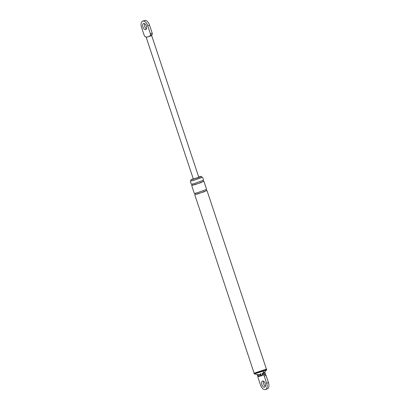 <?xml version="1.0" encoding="UTF-8"?>
<svg xmlns="http://www.w3.org/2000/svg" width="410" height="410" viewBox="0 0 410 410"><rect width="100%" height="100%" fill="white"/><g stroke="black" fill="none" stroke-linecap="round" stroke-linejoin="round"><path stroke-width="0.61" d="M265.096 374.274A0.61 0.507 74.9 0 0 265.229 373.618L264.763 372.603L263.486 373.064L264.599 372.423A0.359 0.297 -105.1 0 1 264.973 372.669L264.599 372.423A0.359 0.297 -105.1 0 0 264.583 372.429L264.399 372.48M260.832 374.022L261.073 375.119A0.61 0.507 74.9 0 0 261.739 375.529L262.4 375.509L261.693 375.76A0.825 0.687 -105.1 0 1 260.786 375.211L260.478 374.294A0.359 0.297 -105.1 0 1 260.647 373.853L260.96 373.735M263.486 373.064L262.108 373.561M262.441 375.273L262.113 374.284L263.445 375.001L265.239 374.351L263.912 373.633L262.113 374.284M193.264 178.827L190.665 179.893L193.576 179.129L199.101 177.279L201.433 176.31L198.717 177.012M191.014 180.933L193.612 180.431L201.781 177.351M190.665 179.893L191.05 181.046L193.961 180.287L201.822 177.463L201.433 176.31M190.301 181.297L191.301 184.295L194.612 183.424L203.565 180.215L202.571 177.217M192.121 185.284L195.016 184.654L203.503 181.497M191.706 185.52L194.355 193.489L197.671 192.618L206.625 189.405L203.975 181.44M195.175 194.478L198.076 193.843L206.563 190.691M257.746 374.632L259.54 374.479L260.463 373.899M258.064 376.544A1.435 0.799 -109.9 0 0 258.1 377.769L260.483 384.928A5.745 3.188 -109.9 0 0 265.526 389.5A5.745 3.188 -109.9 0 0 266.659 383.263L264.276 376.103A1.435 0.799 -109.9 0 0 263.445 375.001M265.526 389.5L267.325 388.849A5.745 3.188 -109.9 0 0 268.453 382.617L266.659 383.263M265.239 374.351A1.435 0.799 -109.9 0 1 266.075 375.452L268.453 382.617M265.306 383.627A3.234 1.794 -109.9 0 0 262.472 381.059A3.234 1.794 -109.9 0 0 261.836 384.565A3.234 1.794 -109.9 0 0 264.67 387.137A3.234 1.794 -109.9 0 0 265.306 383.627M263.538 381.197A3.234 1.794 -109.9 0 0 263.63 383.914A3.234 1.794 -109.9 0 0 265.398 386.343M254.323 373.91L264.004 370.912L266.679 369.815L266.582 369.077A6.642 0.256 -18.4 0 0 266.577 369.067A6.642 0.256 -18.4 0 1 263.845 370.209A6.642 0.256 -18.4 0 1 257.398 372.372A6.642 0.256 -18.4 0 1 253.974 373.269L254.323 373.91L258.039 374.766M253.974 373.269A6.642 0.256 -18.4 0 1 253.974 373.259L266.577 369.067M146.616 37.151L149.691 36.321L150.362 35.065A1.435 0.799 -109.9 0 0 150.383 33.733L147.718 25.722A5.745 3.188 -109.9 0 0 142.675 21.151A5.745 3.188 -109.9 0 0 141.547 27.383L144.212 35.398A1.435 0.799 -109.9 0 0 145.043 36.5L146.616 37.151L146.201 37.351L149.445 36.387M149.691 36.321L151.485 35.67L152.161 34.419L150.362 35.065M152.161 34.419A1.435 0.799 -109.9 0 0 152.182 33.082L149.517 25.072A5.745 3.188 -109.9 0 0 144.474 20.5L142.675 21.151M146.37 26.086A3.234 1.794 -109.9 0 0 143.531 23.514A3.234 1.794 -109.9 0 0 142.895 27.019A3.234 1.794 -109.9 0 0 145.729 29.592A3.234 1.794 -109.9 0 0 146.37 26.086M144.602 23.657A3.234 1.794 -109.9 0 0 144.694 26.373A3.234 1.794 -109.9 0 0 146.462 28.802M146.201 37.351L193.325 179.006L197.594 177.684L198.778 177.192L151.654 35.537M264.763 372.603L264.265 372.541M264.921 372.695L265.316 373.582L264.978 372.675M265.229 373.618L264.901 374.602M265.285 373.597A0.825 0.687 -105.1 0 1 265.214 374.335M261.739 375.529L262.4 375.509M261.073 375.119L257.695 376.037M260.765 374.202L257.357 375.13L257.7 376.042A0.825 0.687 74.9 0 0 258.608 376.595L261.6 375.785M192.08 185.32L201.238 182.563L200.792 182.276M195.139 194.514L204.293 191.757L203.847 191.47M257.603 374.668L257.547 374.689A0.359 0.297 74.9 0 0 257.393 375.124M266.075 375.452L264.276 376.103M262.82 373.387L264.004 370.912M152.182 33.082L150.383 33.733M149.517 25.072L147.718 25.722M257.557 374.684L257.664 376.052L258.561 376.611L261.698 375.76M264.358 372.552L266.679 369.815M203.227 180.385C202.853 180.866 202.981 181.235 203.601 181.502M191.675 184.228C192.234 184.469 192.357 184.843 192.044 185.346M206.286 189.579C205.912 190.061 206.035 190.43 206.66 190.696M194.729 193.423C195.293 193.663 195.416 194.038 195.104 194.54M207.035 190.635L266.356 368.959M194.765 194.714L254.087 373.044"/></g></svg>

